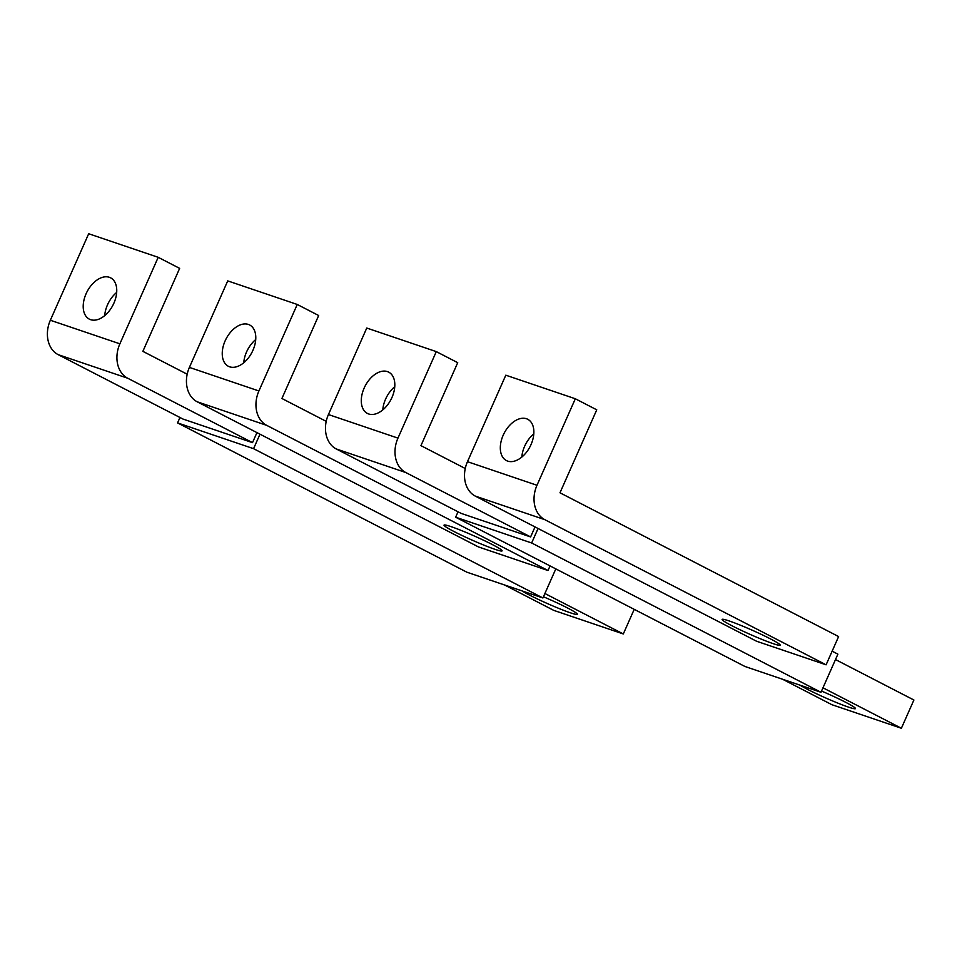 <?xml version="1.0" encoding="UTF-8"?>
<svg xmlns="http://www.w3.org/2000/svg" width="962" height="962" viewBox="0 0 962 962"><rect width="100%" height="100%" fill="white"/><g stroke="black" fill="none" stroke-linecap="round" stroke-linejoin="round"><path stroke-width="1.44" d="M158.201 257.311L88.684 233.742L50.349 320.25A27.104 21.008 108.7 0 0 58.153 354.641L127.669 378.21A27.104 21.008 108.7 0 1 119.877 343.819L158.201 257.311L179.641 268.374L142.869 351.346L187.181 374.206M116.679 292.412A23.232 14.586 -62.7 0 0 107.504 304.834A23.232 14.586 -62.7 0 0 104.702 315.632M58.153 354.641L182.996 419.059L252.513 442.64L127.669 378.21M252.513 442.64L256.95 432.623M86.075 293.771A23.232 14.586 117.3 0 1 110.63 277.838A23.232 14.586 117.3 0 1 113.877 303.21A23.232 14.586 117.3 0 1 89.322 319.131A23.232 14.586 117.3 0 1 86.075 293.771M634.211 609.343L623.304 633.958L553.787 610.389L504.485 584.944M623.304 633.958L544.901 593.506M543.446 596.777A31.758 2.321 23.9 0 1 567.364 607.888A31.758 2.321 23.9 0 1 577.392 614.309A31.758 2.321 23.9 0 1 560.004 608.898A31.758 2.321 23.9 0 1 529.353 594.997A31.758 2.321 23.9 0 1 521.957 590.872M259.993 434.187L253.571 448.677L177.561 422.907L466.907 572.21L542.917 597.979L555.808 568.891M179.966 417.496L177.561 422.907M253.571 448.677L542.917 597.979M436.291 351.611L366.762 328.042L328.427 414.55A27.104 21.008 108.7 0 0 336.231 448.941L405.748 472.51A27.104 21.008 108.7 0 1 397.955 438.119L436.291 351.611L457.72 362.674L420.947 445.647L465.259 468.506M394.769 386.712A23.232 14.586 -62.7 0 0 385.582 399.134A23.232 14.586 -62.7 0 0 382.78 409.932M336.231 448.941L461.075 513.359L530.603 536.928L405.748 472.51M530.603 536.928L535.028 526.923M364.153 388.071A23.232 14.586 117.3 0 1 388.708 372.138A23.232 14.586 117.3 0 1 391.955 397.498A23.232 14.586 117.3 0 1 367.4 413.432A23.232 14.586 117.3 0 1 364.153 388.071M835.497 659.559L913.9 700.011L901.382 728.258L831.865 704.689L782.563 679.244M901.382 728.258L822.979 687.806M821.524 691.065A31.758 2.321 23.9 0 1 845.442 702.176A31.758 2.321 23.9 0 1 855.471 708.597A31.758 2.321 23.9 0 1 838.082 703.198A31.758 2.321 23.9 0 1 807.431 689.297A31.758 2.321 23.9 0 1 800.035 685.172M538.071 528.487L531.649 542.977L455.639 517.207L744.985 666.498L820.995 692.279L837.89 654.148L832.142 651.178M458.044 511.796L455.639 517.207M531.649 542.977L820.995 692.279M326.214 421.356L281.914 398.496L318.675 315.524L297.246 304.461L258.91 390.969A27.104 21.008 108.7 0 0 266.714 425.36L548.015 570.514L550.06 565.921M548.015 570.514L478.499 546.945L197.198 401.791L266.714 425.36M297.246 304.461L227.729 280.892L189.394 367.4A27.104 21.008 108.7 0 0 197.198 401.791M225.108 340.921A23.232 14.586 117.3 0 1 249.675 324.988A23.232 14.586 117.3 0 1 252.922 350.348A23.232 14.586 117.3 0 1 228.367 366.281A23.232 14.586 117.3 0 1 225.108 340.921M255.724 339.562A23.232 14.586 -62.7 0 0 246.549 351.984A23.232 14.586 -62.7 0 0 243.747 362.782M454.064 531.553A31.758 2.321 23.9 0 1 444.035 525.132A31.758 2.321 23.9 0 1 461.423 530.531A31.758 2.321 23.9 0 1 492.075 544.432A31.758 2.321 23.9 0 1 502.104 550.853A31.758 2.321 23.9 0 1 484.716 545.454A31.758 2.321 23.9 0 1 454.064 531.553M826.093 664.814L756.577 641.245L475.276 496.091L544.793 519.66L826.093 664.814L838.611 636.567L559.992 492.797L596.753 409.824L575.324 398.761L505.808 375.192L467.472 461.688A27.104 21.008 108.7 0 0 475.276 496.091M575.324 398.761L536.988 485.269A27.104 21.008 108.7 0 0 544.793 519.66M531 444.648A23.232 14.586 117.3 0 1 506.445 460.582A23.232 14.586 117.3 0 1 503.186 435.221A23.232 14.586 117.3 0 1 527.753 419.288A23.232 14.586 117.3 0 1 531 444.648M533.802 433.862A23.232 14.586 -62.7 0 0 524.627 446.284A23.232 14.586 -62.7 0 0 521.825 457.082M770.153 638.732A31.758 2.321 23.9 0 1 780.182 645.153A31.758 2.321 23.9 0 1 762.794 639.754A31.758 2.321 23.9 0 1 732.142 625.853A31.758 2.321 23.9 0 1 722.113 619.432A31.758 2.321 23.9 0 1 739.501 624.831A31.758 2.321 23.9 0 1 770.153 638.732M119.877 343.819L50.349 320.25M397.955 438.119L328.427 414.55M189.394 367.4L258.91 390.969M467.472 461.688L536.988 485.269"/></g></svg>

